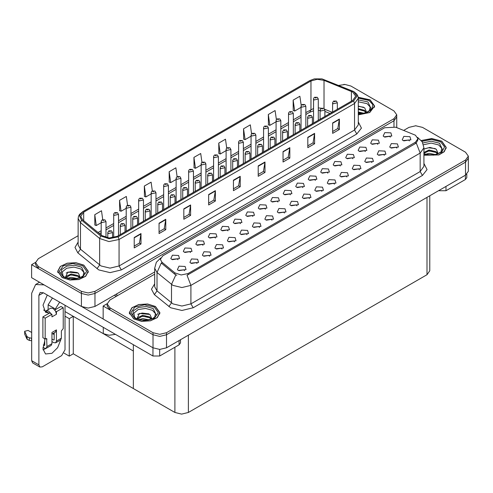 <?xml version="1.0" encoding="UTF-8"?>
<svg xmlns="http://www.w3.org/2000/svg" width="493" height="493" viewBox="0 0 493 493"><rect width="100%" height="100%" fill="white"/><g stroke="black" fill="none" stroke-linecap="round" stroke-linejoin="round"><path stroke-width="0.74" d="M115.38 334.346L109.126 335.258L103.29 333.662L65.008 311.564M154.685 271.97L94.952 306.461L88.185 308.076L81.425 306.461L31.601 277.695L31.601 264.679L81.425 293.446L88.185 295.06L94.952 293.446L393.969 120.803L396.773 116.903L393.969 120.803L94.952 293.446L88.185 295.06L81.425 293.446L38.362 268.586L35.564 264.679L35.564 262.596L38.362 266.503L81.425 291.363L88.185 292.978L94.952 291.363L393.969 118.721L396.773 114.82L393.969 110.913L350.911 86.053L345.051 84.463L338.771 85.394M344.508 84.439L343.787 84.439M35.57 262.387L31.601 264.679M429.797 195.789L429.797 270.811L427 274.718L188.394 412.475L181.627 414.089L174.867 412.475L133.387 388.527L133.387 351.041L73.26 316.327L69.248 318.644L65.008 316.198M73.26 316.327L73.26 353.814L69.248 356.131L64.022 353.111M69.248 356.131L69.248 318.644M133.387 344.743L133.387 388.527L73.26 353.814M227.939 230.829L227.168 230.021L222.343 230.829M228.524 226.638L222.392 226.33L220.809 229.756L221.758 230.539L229.473 229.756L228.524 226.638M390.302 137.091L389.532 136.284L384.7 137.091M390.881 132.894L384.756 132.586L383.172 136.019L384.121 136.801L391.83 136.019L390.881 132.894M384.374 155.295L383.603 154.488L378.772 155.295M384.953 151.104L378.827 150.796L377.244 154.229L378.193 155.012L385.902 154.229L384.953 151.104M240.43 223.619L239.66 222.811L234.828 223.619M241.009 219.422L234.884 219.12L233.3 222.546L234.249 223.329L241.958 222.546L241.009 219.422M346.906 176.932L346.135 176.124L341.304 176.932M347.485 172.735L341.359 172.433L339.776 175.859L340.725 176.642L348.434 175.859L347.485 172.735M315.366 180.352L314.596 179.544L309.764 180.352M315.945 176.161L309.82 175.853L308.236 179.286L309.185 180.068L316.894 179.286L315.945 176.161M271.97 220.192L271.199 219.385L266.368 220.192M272.549 216.002L266.423 215.694L264.84 219.126L265.789 219.909L273.498 219.126L272.549 216.002M352.834 158.721L352.064 157.914L347.232 158.721M353.413 154.531L347.288 154.223L345.704 157.655L346.653 158.432L354.362 157.655L353.413 154.531M309.438 198.562L308.667 197.755L303.836 198.562M310.017 194.371L303.891 194.063L302.308 197.496L303.257 198.272L310.966 197.496L310.017 194.371M327.851 173.142L327.081 172.334L322.256 173.142M328.437 168.951L322.311 168.643L320.721 172.075L321.67 172.858L329.386 172.075L328.437 168.951M284.455 212.982L283.685 212.175L278.859 212.982M285.04 208.792L278.909 208.484L277.325 211.916L278.274 212.699L285.989 211.916L285.04 208.792M365.319 151.511L364.549 150.704L359.724 151.511M365.905 147.321L359.779 147.013L358.195 150.445L359.138 151.222L366.854 150.445L365.905 147.321M321.923 191.352L321.153 190.544L316.327 191.352M322.508 187.161L316.377 186.853L314.793 190.286L315.742 191.062L323.457 190.286L322.508 187.161M190.471 252.459L189.7 251.652L184.875 252.459M191.056 248.269L184.924 247.961L183.341 251.393L184.29 252.169L192.005 251.393L191.056 248.269M252.915 216.402L252.145 215.601L247.32 216.402M253.501 212.212L247.375 211.904L245.785 215.336L246.734 216.119L254.45 215.336L253.501 212.212M197.034 263.459L196.263 262.652L191.432 263.459M197.613 259.269L191.487 258.961L189.904 262.387L190.853 263.17L198.562 262.387L197.613 259.269M290.383 194.772L289.613 193.965L284.788 194.772M290.969 190.581L284.843 190.273L283.253 193.706L284.202 194.489L291.918 193.706L290.969 190.581M222.01 249.033L221.24 248.232L216.415 249.033M222.589 244.842L216.464 244.534L214.88 247.967L215.829 248.749L223.539 247.967L222.589 244.842M259.478 227.402L258.708 226.595L253.883 227.402M260.064 223.212L253.932 222.904L252.348 226.336L253.297 227.119L261.007 226.336L260.064 223.212M302.875 187.562L302.104 186.755L297.279 187.562M303.46 183.371L297.328 183.063L295.745 186.496L296.694 187.278L304.409 186.496L303.46 183.371M234.502 241.823L233.731 241.015L228.9 241.823M235.081 237.632L228.955 237.324L227.372 240.757L228.321 241.539L236.03 240.757L235.081 237.632M340.343 165.931L339.572 165.124L334.747 165.931M340.928 161.741L334.796 161.433L333.213 164.865L334.162 165.642L341.877 164.865L340.928 161.741M296.946 205.772L296.176 204.965L291.351 205.772M297.532 201.582L291.4 201.273L289.816 204.706L290.765 205.482L298.475 204.706L297.532 201.582M265.407 209.192L264.636 208.385L259.811 209.192M265.992 205.002L259.86 204.694L258.277 208.126L259.226 208.909L266.941 208.126L265.992 205.002M396.859 148.085L396.089 147.278L391.263 148.085M397.444 143.894L391.313 143.586L389.729 147.019L390.678 147.801L398.393 147.019L397.444 143.894M246.987 234.613L246.217 233.805L241.391 234.613M247.572 230.422L241.441 230.114L239.857 233.546L240.806 234.329L248.521 233.546L247.572 230.422M177.979 259.669L177.209 258.862L172.384 259.669M178.565 255.479L172.439 255.171L170.849 258.603L171.798 259.386L179.514 258.603L178.565 255.479M215.447 238.039L214.677 237.232L209.852 238.039M216.033 233.848L209.907 233.54L208.317 236.973L209.266 237.749L216.982 236.973L216.033 233.848M184.542 270.669L183.772 269.862L178.947 270.669M185.121 266.479L178.996 266.171L177.412 269.603L178.361 270.38L186.071 269.603L185.121 266.479M409.35 140.875L408.58 140.067L403.755 140.875M409.936 136.684L403.804 136.376L402.22 139.809L403.169 140.591L410.885 139.809L409.936 136.684M277.898 201.982L277.128 201.175L272.296 201.982M278.477 197.792L272.352 197.483L270.768 200.916L271.717 201.699L279.426 200.916L278.477 197.792M209.519 256.249L208.749 255.442L203.923 256.249M210.104 252.052L203.973 251.744L202.389 255.177L203.338 255.959L211.053 255.177L210.104 252.052M377.811 144.301L377.04 143.494L372.215 144.301M378.396 140.111L372.264 139.802L370.681 143.229L371.63 144.011L379.345 143.229L378.396 140.111M334.414 184.142L333.644 183.334L328.819 184.142M335 179.951L328.868 179.643L327.284 183.069L328.233 183.852L335.949 183.069L335 179.951M202.962 245.249L202.192 244.442L197.36 245.249M203.541 241.059L197.416 240.75L195.832 244.183L196.781 244.959L204.49 244.183L203.541 241.059M371.882 162.505L371.112 161.698L366.287 162.505M372.468 158.315L366.336 158.006L364.752 161.439L365.701 162.222L373.417 161.439L372.468 158.315M359.391 169.715L358.621 168.914L353.795 169.715M359.976 165.525L353.845 165.217L352.261 168.649L353.21 169.432L360.925 168.649L359.976 165.525M415.433 135.23L395.719 127.163L384.694 127.724L162.838 255.812L160.317 259.324L161.877 262.177L174.873 272.894L181.171 274.995L188.012 273.56L415.433 142.255L417.953 138.743L415.433 135.23M416.086 125.764L415.365 125.764M107.147 303.713L103.179 306.005L152.996 334.772L159.763 336.386L166.523 334.772L465.546 162.129L468.35 158.228L465.546 162.129L166.523 334.772L159.763 336.386L152.996 334.772L109.939 309.912L107.141 306.005L107.141 303.922L109.939 307.829L152.996 332.689L159.763 334.303L166.523 332.689L465.546 160.046L468.35 156.145L465.546 152.238L422.489 127.379L415.728 125.764L408.962 127.379L403.724 130.405M103.179 306.005L103.179 319.02L152.996 347.787L159.763 349.401L166.523 347.787L465.546 175.144L468.35 171.244L468.35 156.145M358.275 114.875L369.768 112.515L374.625 106.057L370.144 99.814L358.189 97.25M83.835 265.111L76.002 262.695L67.159 263.194L60.288 266.448L57.712 271.36L62.192 277.608L70.031 280.024L78.868 279.519L85.739 276.265L88.315 271.36L83.835 265.111M352.741 92.055L355.724 96.221L352.741 100.387L117.291 236.32L109.187 238.02L101.718 235.531L82.553 219.73L80.71 216.353L83.699 212.187L310.941 80.988L317.27 79.287L324.006 80.328L352.741 92.055M353.641 91.532L321.984 78.911L314.331 78.911L310.042 80.47L82.799 211.67L79.478 215.774L81.511 220.155L100.677 235.956L109.076 238.754L118.191 236.837L353.641 100.905L357 96.221L353.641 91.532M134.244 237.49L134.244 247.905L141.004 243.998L141.004 233.583L134.244 237.49M134.244 246.056L139.451 243.049L141.004 233.583M139.408 243.074L141.004 243.998M159.042 223.175L159.042 233.59L165.802 229.683L165.802 219.268L159.042 223.175M159.042 231.741L164.249 228.734L165.802 219.268M164.206 228.758L165.802 229.683M183.84 208.859L183.84 219.268L190.6 215.367L190.6 204.952L183.84 208.859M183.84 217.419L189.047 214.412L190.6 204.952M189.004 214.443L190.6 215.367M208.638 194.538L208.638 204.952L215.404 201.045L215.404 190.637L208.638 194.538M208.638 203.104L213.845 200.096L215.404 190.637M213.802 200.121L215.404 201.045M332.627 122.954L332.627 133.369L339.394 129.462L339.394 119.047L332.627 122.954M332.627 131.52L337.841 128.513L339.394 119.047M337.791 128.537L339.394 129.462M307.829 137.27L307.829 147.684L314.596 143.777L314.596 133.369L307.829 137.27M307.829 145.836L313.043 142.828L314.596 133.369M312.993 142.853L314.596 143.777M283.031 151.585L283.031 162L289.798 158.099L289.798 147.684L283.031 151.585M283.031 160.151L288.245 157.144L289.798 147.684M288.195 157.175L289.798 158.099M258.233 165.907L258.233 176.315L265 172.414L265 162L258.233 165.907M258.233 174.473L263.441 171.465L265 162M263.398 171.49L265 172.414M233.435 180.222L233.435 190.637L240.202 186.73L240.202 176.315L233.435 180.222M233.435 188.788L238.643 185.781L240.202 176.315M238.6 185.806L240.202 186.73M78.159 235.716L38.362 258.696L35.564 262.596M152.343 190.964L151.104 182.151L144.344 186.052L144.449 196.405M127.545 205.304L126.307 196.467L119.546 200.368L119.651 210.721M102.754 219.656L101.509 210.782L94.748 214.689L94.853 225.036M226.743 148.06L225.498 139.199L218.738 143.099L218.849 153.452M251.553 133.813L250.296 124.877L243.536 128.784L243.647 139.137M276.37 119.614L275.1 110.561L268.334 114.468L268.445 124.815M301.192 105.484L299.898 96.246L293.132 100.153L293.243 110.5M177.141 176.642L175.902 167.83L169.142 171.737L169.247 182.083M201.939 162.339L200.7 153.514L193.94 157.421L194.051 167.768M193.94 157.421L195.468 168.298L201.132 165.032M195.468 168.298L193.94 167.731M218.738 143.099L220.266 153.982L226.108 150.605M220.266 153.982L218.738 153.409M243.536 128.784L245.064 139.667L251.085 136.185M245.064 139.667L243.536 139.094M268.334 114.468L269.862 125.345L276.068 121.765M269.862 125.345L268.334 124.778M293.132 100.153L294.66 111.03L301.044 107.345M294.66 111.03L293.132 110.457M169.142 171.737L170.67 182.613L176.149 179.452M170.67 182.613L169.142 182.046M144.344 186.052L145.866 196.935L151.172 193.872M145.866 196.935L144.344 196.362M119.546 200.368L121.068 211.25L126.196 208.292M121.068 211.25L119.546 210.677M94.748 214.689L96.271 225.566L101.213 222.713M96.271 225.566L94.748 224.999M423.9 155.24L438.869 154.925L444.242 151.708L446.202 147.382L441.722 141.134L431.726 138.564L421.312 140.499M155.412 306.436L147.573 304.015L138.736 304.52L131.865 307.774L129.289 312.685L133.769 318.928L141.608 321.35L150.445 320.844L157.316 317.591L159.892 312.685L155.412 306.436M417.953 138.743L417.953 139.796L416.271 142.945L415.433 143.555L187.044 275.291L190.939 285.404L181.923 287.561L172.907 285.404L156.996 272.475L154.685 268.254L154.685 286.735L156.996 290.956L172.907 303.885L181.923 306.042L190.939 303.885L420.165 171.539L423.9 166.332L423.9 147.851L420.165 153.058L416.271 142.945M176.808 275.291L174.873 274.311L161.297 263.009L156.996 272.475L156.996 290.956L154.383 294.617L151.499 289.188L154.685 283.814M154.685 274.182L109.939 300.015L107.141 303.922M105.995 237.552L105.995 221.585L101.915 222.559L101.213 221.585L101.472 220.636L102.168 219.927L103.019 219.97L103.043 220.605L104.171 219.958L103.068 219.946L103.924 220.285L103.019 219.97M103.068 219.946L102.254 219.878M112.558 237.866L112.558 232.585L108.472 233.559L107.776 232.585L108.731 230.921L109.575 230.97L109.6 231.605L110.728 230.958L109.625 230.94L110.487 231.279L109.575 230.97M109.625 230.94L108.811 230.878M118.486 235.629L118.486 214.375L114.407 215.349L113.704 214.375L113.963 213.426L114.659 212.711L115.51 212.76L115.528 213.395L116.656 212.748L115.559 212.736L116.416 213.075L115.51 212.76M115.559 212.736L114.74 212.668M130.978 228.419L130.978 207.165L126.892 208.138L126.196 207.165L126.454 206.216L127.145 205.501L127.995 205.55L128.02 206.185L129.148 205.538L128.371 205.723M128.044 205.519L127.231 205.458M128.346 205.988L127.995 205.55M143.463 221.209L143.463 199.955L139.383 200.928L138.681 199.955L138.94 199.006L139.636 198.291L140.487 198.34L140.511 198.975L141.639 198.328L140.536 198.309L141.392 198.648L140.487 198.34M140.536 198.309L139.722 198.248M125.049 231.839L125.049 225.369L120.964 226.349L120.261 225.369L121.216 223.711L122.067 223.76L122.091 224.395L123.219 223.742L122.116 223.73L122.973 224.069L122.067 223.76M122.116 223.73L121.303 223.668M137.535 224.629L137.535 218.159L133.455 219.138L132.753 218.159L133.708 216.501L134.558 216.55L134.583 217.185L135.711 216.532L134.928 216.723M134.607 216.519L133.788 216.458M134.909 216.982L134.558 216.55M150.026 217.419L150.026 210.949L145.94 211.928L145.244 210.949L146.199 209.291L147.043 209.34L147.068 209.975L148.196 209.322L147.093 209.309L147.955 209.648L147.043 209.34M147.093 209.309L146.279 209.248M162.517 210.209L162.517 203.738L158.432 204.718L157.729 203.738L158.684 202.081L159.535 202.13L159.559 202.765L160.687 202.112L159.584 202.099L160.441 202.438L159.535 202.13M159.584 202.099L158.771 202.038M446.005 186.434L446.005 190.729L465.392 179.532L465.392 175.237M466.791 174.263L466.791 177.579L465.392 179.532M446.005 190.729L439.238 190.729L439.238 190.335M438.899 190.532L439.238 190.729M45.818 348.446L43.07 349.931M60.775 339.862L57.644 347.664L51.938 353.321L45.559 353.949L42.94 348.834L44.721 340.823M48.554 313.622L48.554 312.858L43.575 309.986M59.659 302.172L55.315 308.957L55.315 309.715M55.315 308.957L48.104 304.791L48.104 309.659M159.695 349.401L159.695 356.026L179.082 344.829L179.082 340.534M116.299 296.348L114.382 295.239M103.179 318.971L82.245 306.886M52.443 298.006L48.104 304.791M53.731 333.077L53.712 334.303M38.861 364.875L39.853 367.063L32.637 362.903L31.644 360.71L38.861 364.875L38.861 295.375L40.179 292.454L43.366 292.768L152.935 356.026L152.935 347.744M44.068 284.892L35.607 284.535L31.644 293.292L31.644 360.71M39.853 367.063L42.244 366.829L61.631 355.638L65.008 349.777L65.008 305.266M48.554 312.858L45.559 312.297L42.983 305.161L47.279 295.024M180.481 339.726L180.481 342.881L179.082 344.829M159.695 356.026L152.935 356.026M51.075 313.776L51.938 314.269L45.171 318.176L42.916 316.876L49.682 312.969L51.075 313.776L48.554 311.015L46.163 310.781L45.683 311.2M55.58 311.169L56.442 311.668L56.442 314.269L55.58 311.169L53.059 308.415L50.668 308.174L46.163 310.781M42.94 347.343L44.271 348.113L46.182 348.305L46.977 346.548L51.938 343.689L51.938 332.492L56.442 329.891L56.442 341.082L61.403 338.223L61.403 330.932L63.209 328.591L63.209 307.761L60.953 306.461L54.822 309.998M51.938 343.689L51.143 345.439L46.182 348.305M31.644 332.492L28.126 330.464L24.65 331.29L24.718 334.199L27.133 339.332L29.309 340.398L29.309 337.797L31.644 338.223M51.938 334.112L55.456 332.079L56.442 329.891M54.187 332.812L54.187 339.782L53.737 340.041L54.187 339.782M51.938 338.999L53.737 340.041M61.403 338.223L60.608 339.973L55.654 342.832L53.737 342.647L51.938 341.606M55.654 342.832L56.442 341.082M56.442 314.269L51.938 316.876L51.938 314.269M44.721 338.74L44.721 345.248L44.271 345.507L44.721 345.248M42.916 316.876L42.916 337.699L45.171 338.999L46.644 338.531L46.977 346.548M54.187 334.574L52.659 333.693M63.209 307.761L56.442 311.668M45.171 318.176L45.171 338.999M31.644 340.823L31.429 338.093M43.285 344.94L44.271 345.507M31.429 340.7L29.309 340.398M29.309 337.797L27.133 336.731L24.65 331.29M27.133 336.731L27.133 339.332M26.708 335.881L26.708 338.481M358.275 101.798L367.125 103.635L370.194 107.049L369.3 110.857M358.208 97.343L370.027 99.876L374.464 106.057L369.651 112.453L358.275 114.783M358.275 106.081L364.691 107.856L366.453 111.874L366.194 112.521M358.275 111.948L363.766 113.224M358.275 112.774L362.441 113.458M358.275 108.639L364.419 110.309L366.262 112.392M358.275 109.464L364.419 111.135L365.935 112.614M367.655 111.88L368.326 111.03L367.815 111.8M358.275 106.346L363.661 107.246M358.275 109.656L362.632 110.222M358.275 112.959L362.392 113.464M423.481 144.751L431.165 143.099L438.702 144.96L441.771 148.375L440.878 152.183M421.379 140.585L431.702 138.65L441.605 141.201L446.042 147.382L444.094 151.671L438.752 154.857L423.9 155.141M423.9 149.077L429.896 147.407L436.268 149.176L438.03 153.2L437.772 153.847M425.441 154.297L429.033 153.311L435.344 154.543M426.685 154.592L434.019 154.784M423.9 152.466L429.033 150.008L435.997 151.634L437.839 153.717M423.9 153.286L429.009 150.833L435.997 152.46L437.513 153.939M439.232 153.206L439.904 152.355L439.392 153.126M423.98 149.022L428.466 147.752L435.239 148.572M426.174 151.474L428.466 151.055L434.21 151.548M426.821 154.623L433.969 154.79M63.036 276.16L62.346 271.809L66.666 268.229L73.962 267.095L80.815 268.938L83.884 272.346L82.99 276.16M83.724 265.172L88.155 271.36L85.603 276.216L78.806 279.439L70.061 279.932L62.303 277.541L57.872 271.36L60.423 266.497L67.221 263.28L75.965 262.781L83.724 265.172M65.267 277.658L67.831 272.099L78.381 273.153L80.143 277.177L79.884 277.818M67.553 278.274L71.146 277.282L77.456 278.52M68.798 278.57L76.132 278.755M79.626 277.91L78.11 276.431L70.789 274.841L65.846 277.707L66.05 276.37L71.146 273.979L78.11 275.605L79.952 277.688M81.345 277.183L82.017 276.326L81.505 277.097M66.099 272.993L70.579 271.723L77.352 272.543M68.287 275.445L70.579 275.032L76.323 275.519M68.934 278.594L76.088 278.761M134.614 317.48L133.923 313.135L138.243 309.555L145.54 308.421L152.392 310.263L155.461 313.671L154.568 317.48M155.301 306.498L159.732 312.685L157.181 317.541L150.383 320.758L141.639 321.257L133.88 318.866L129.449 312.685L132.001 307.823L138.798 304.606L147.543 304.107L155.301 306.498M136.844 318.983L139.408 313.425L149.958 314.479L151.721 318.496L151.462 319.144M139.131 319.593L142.724 318.607L149.034 319.846M140.376 319.889L147.709 320.08M151.203 319.236L149.687 317.757L142.366 316.167L137.424 319.033L137.627 317.695L142.724 315.304L149.687 316.931L151.53 319.014M152.922 318.503L153.594 317.652L153.083 318.423M137.67 314.318L142.157 313.049L148.929 313.868M139.864 316.771L142.157 316.352L147.9 316.845M140.511 319.92L147.666 320.086M155.954 213.999L155.954 192.745L151.875 193.718L151.172 192.745L151.431 191.789L152.127 191.081L152.978 191.13L152.996 191.765L154.124 191.111L153.027 191.099L153.884 191.438L152.978 191.13M153.027 191.099L152.208 191.037M168.446 206.789L168.446 185.528L164.36 186.508L163.664 185.528L163.922 184.579L164.613 183.871L165.463 183.92L165.488 184.555L166.616 183.901L165.512 183.889L166.369 184.228L165.839 184.092M165.512 183.889L164.699 183.827M165.814 184.351L165.463 183.92M180.931 199.573L180.931 178.318L176.851 179.298L176.149 178.318L176.408 177.369L177.104 176.66L177.955 176.71L177.979 177.344L179.107 176.691L178.004 176.679L178.86 177.018L177.955 176.71M178.004 176.679L177.19 176.617M175.003 202.999L175.003 196.528L170.923 197.508L170.221 196.528L171.176 194.871L172.026 194.914L172.051 195.555L173.179 194.901L172.396 195.092M172.075 194.889L171.256 194.827M172.377 195.351L172.026 194.914M187.494 195.789L187.494 189.318L183.408 190.292L182.712 189.318L183.667 187.66L184.511 187.704L184.536 188.344L185.664 187.691L184.561 187.679L185.423 188.018L184.511 187.704M184.561 187.679L183.747 187.617M199.985 188.579L199.985 182.108L195.9 183.082L195.197 182.108L196.152 180.45L197.003 180.493L197.027 181.134L198.155 180.481L197.052 180.469L197.909 180.808L197.003 180.493M197.052 180.469L196.239 180.407M193.422 192.362L193.422 171.108L189.343 172.088L188.64 171.108L188.899 170.159L189.595 169.45L190.446 169.5L190.464 170.134L191.592 169.481L190.495 169.469L191.352 169.808L190.446 169.5M190.495 169.469L189.676 169.407M205.914 185.152L205.914 163.898L201.828 164.878L201.132 163.898L201.391 162.949L202.081 162.24L202.931 162.289L202.956 162.924L204.084 162.271L202.98 162.259L203.837 162.598L203.307 162.462M202.98 162.259L202.167 162.197M203.282 162.721L202.931 162.289M218.399 177.942L218.399 156.688L214.319 157.661L213.617 156.688L213.876 155.739L214.572 155.03L215.423 155.073L215.447 155.714L216.575 155.061L215.472 155.048L216.328 155.387L215.423 155.073M215.472 155.048L214.658 154.987M230.89 170.732L230.89 149.478L226.811 150.451L226.108 149.478L226.367 148.529L227.063 147.82L227.914 147.863L227.939 148.504L229.06 147.851L227.963 147.838L228.82 148.177L227.914 147.863M227.963 147.838L227.144 147.777M243.382 163.522L243.382 142.267L239.296 143.241L238.6 142.267L238.858 141.318L239.549 140.61L240.399 140.653L240.424 141.288L241.552 140.641L240.448 140.628L241.305 140.967L240.775 140.832M240.448 140.628L239.635 140.567M240.75 141.09L240.399 140.653M212.471 181.369L212.471 174.898L208.391 175.872L207.689 174.898L208.644 173.24L209.494 173.283L209.519 173.918L210.647 173.271L209.543 173.259L210.4 173.598L209.864 173.462M209.543 173.259L208.724 173.197M209.845 173.721L209.494 173.283M224.962 174.158L224.962 167.688L220.876 168.661L220.18 167.688L221.135 166.024L221.979 166.073L222.004 166.708L223.132 166.061L222.029 166.049L222.891 166.387L221.979 166.073M222.029 166.049L221.215 165.981M237.453 166.942L237.453 160.478L233.368 161.451L232.665 160.478L233.62 158.814L234.471 158.863L234.495 159.498L235.623 158.851L234.52 158.832L235.377 159.171L234.471 158.863M234.52 158.832L233.707 158.771M249.939 159.732L249.939 153.268L245.859 154.241L245.157 153.268L246.112 151.604L246.962 151.653L246.987 152.288L248.115 151.641L247.332 151.826M247.011 151.622L246.192 151.561M247.313 152.09L246.962 151.653M262.43 152.522L262.43 146.057L258.344 147.031L257.648 146.057L258.603 144.394L259.447 144.443L259.472 145.078L260.6 144.431L259.497 144.412L260.359 144.751L259.823 144.615M259.497 144.412L258.683 144.35M259.805 144.628L259.447 144.443M255.867 156.312L255.867 135.057L251.787 136.031L251.085 135.057L251.344 134.108L252.04 133.4L252.891 133.443L252.915 134.078L254.043 133.43L252.94 133.418L253.796 133.757L252.891 133.443M252.94 133.418L252.126 133.35M268.358 149.102L268.358 127.847L264.279 128.821L263.576 127.847L263.835 126.898L264.531 126.183L265.382 126.233L265.407 126.867L266.528 126.22L265.431 126.202L266.288 126.547L265.382 126.233M265.431 126.202L264.612 126.14M280.85 141.892L280.85 120.637L276.764 121.611L276.068 120.637L276.326 119.688L277.017 118.973L277.867 119.023L277.892 119.657L279.02 119.01L278.243 119.195M277.916 118.992L277.103 118.93M278.218 119.46L277.867 119.023M293.335 134.681L293.335 113.427L289.255 114.401L288.553 113.427L288.812 112.472L289.508 111.763L290.359 111.812L290.383 112.447L291.511 111.8L290.728 111.985M290.408 111.782L289.594 111.72M290.71 111.997L290.359 111.812M305.826 127.471L305.826 106.211L301.747 107.191L301.044 106.211L301.303 105.262L301.999 104.553L302.85 104.602L302.875 105.237L303.996 104.584L302.899 104.571L303.756 104.91L302.85 104.602M302.899 104.571L302.08 104.51M318.318 120.255L318.318 99.001L314.232 99.98L313.536 99.001L313.794 98.052L314.485 97.343L315.335 97.392L315.36 98.027L316.488 97.374L315.384 97.361L316.241 97.7L315.711 97.565M315.384 97.361L314.571 97.3M315.686 97.824L315.335 97.392M274.921 145.312L274.921 138.841L270.836 139.821L270.133 138.841L271.088 137.183L271.939 137.233L271.963 137.867L273.091 137.214L271.988 137.202L272.845 137.541L271.939 137.233M271.988 137.202L271.175 137.14M287.407 138.102L287.407 131.631L283.327 132.611L282.625 131.631L283.58 129.973L284.43 130.023L284.455 130.657L285.583 130.004L284.8 130.195M284.479 129.992L283.66 129.93M284.781 130.454L284.43 130.023M299.898 130.892L299.898 124.421L295.812 125.401L295.116 124.421L296.071 122.763L296.915 122.812L296.94 123.447L298.068 122.794L296.965 122.782L297.827 123.121L297.291 122.985M296.965 122.782L296.151 122.72M297.273 122.997L296.915 122.812M312.389 123.681L312.389 117.211L308.304 118.191L307.607 117.211L308.556 115.553L309.407 115.602L309.431 116.237L310.559 115.584L309.456 115.572L310.313 115.91L309.407 115.602M309.456 115.572L308.643 115.51M324.875 116.471L324.875 110.001L320.795 110.974L320.093 110.001L321.048 108.343L321.898 108.386L321.923 109.027L323.051 108.374L322.268 108.565M321.947 108.361L321.128 108.3M322.249 108.824L321.898 108.386M337.366 109.261L337.366 102.79L333.28 103.764L332.584 102.79L333.539 101.133L334.383 101.176L334.408 101.817L335.536 101.164L334.433 101.151L335.295 101.49L334.759 101.355M334.433 101.151L333.619 101.09M334.741 101.367L334.383 101.176M103.29 333.662L103.29 327.364M81.425 306.461L81.425 291.363M393.969 126.621L393.969 118.721M94.952 306.461L94.952 291.363M116.816 296.046L116.816 293.834M465.546 175.144L465.546 160.046M166.523 347.787L166.523 332.689M152.996 347.787L152.996 332.689M427 274.718L427 197.403M188.394 412.475L188.394 335.16M174.867 412.475L174.867 347.263M161.877 262.177L161.877 263.595M174.873 272.894L174.873 274.311M188.012 273.56L188.012 274.854M415.433 142.255L415.433 143.555M358.275 121.937L361.424 128.112L356.796 133.967L121.346 269.899L119.09 265.998L354.541 130.06L358.275 124.852L358.275 98.304L354.541 103.505L353.641 100.905M121.346 269.899L110.075 272.598L98.803 269.899L77.857 252.872L74.973 247.443L78.159 242.069M101.059 265.998L110.075 268.149L119.09 265.998L119.09 239.444L108.965 241.57L99.629 238.458L80.464 222.657L78.159 218.436L78.159 244.99L80.464 249.211L101.059 265.998M314.331 78.911L310.042 80.47M82.799 211.67L79.632 214.264L78.541 216.248L78.159 218.436M81.511 220.155L80.464 222.657L80.464 249.211L77.857 252.872M100.677 235.956L99.629 238.458L99.629 265.012L97.016 268.673M118.191 236.837L119.09 239.444L354.541 103.505L354.541 130.06L356.796 133.967M38.362 266.503L38.362 268.586M83.699 212.187L83.699 220.673M351.373 91.396L351.373 101.17M324.006 80.328L324.006 108.398M332.165 112.262L324.721 109.255M321.325 108.189L318.318 107.899M313.536 108.54L305.826 112.577M310.941 80.988L310.941 109.625L309.752 112.25L305.826 114.518M301.044 115.337L293.335 119.793M288.553 122.554L280.85 127.003M276.068 129.764L268.358 134.213M263.576 136.974L255.867 141.423M251.085 144.184L243.382 148.633M238.6 151.394L230.89 155.843M226.108 158.604L218.399 163.054M213.617 165.814L205.914 170.264M201.132 173.025L193.422 177.474M188.64 180.235L180.931 184.684M176.149 187.445L168.446 191.894M163.664 194.655L155.954 199.104M151.172 201.871L143.463 206.32M138.681 209.081L130.978 213.531M126.196 216.291L118.486 220.741M113.704 223.502L105.995 227.951M101.213 230.712L98.07 232.523M329.977 113.526L324.875 111.418M233.435 180.555L240.171 176.66M258.233 166.233L264.969 162.345M283.031 151.918L289.767 148.029M307.829 137.602L314.565 133.714M332.627 123.281L339.363 119.392M208.638 194.871L215.373 190.982M183.84 209.186L190.575 205.298M159.042 223.502L165.777 219.613M134.244 237.823L140.98 233.935M193.194 307.786L190.939 303.885L190.939 285.404L420.165 153.058L420.165 171.539L422.421 175.446L193.194 307.786L181.923 310.485L170.652 307.786L154.383 294.617M175.822 274.903L171.478 284.418L171.478 302.899L168.865 306.56M423.9 163.417L427.049 169.592L422.421 175.446M109.939 307.829L109.939 309.912M43.366 292.768L38.861 295.375M46.977 339.264L45.849 338.611M24.718 331.598L24.718 334.199M358.275 99.882L367.957 101.922L371.106 108.768L369.202 110.931L366.293 112.484L363.082 113.353L358.275 113.655M358.275 98.169L369.017 100.461L372.819 104.664L371.777 109.366L366.274 112.879L358.275 113.951M422.821 142.939L431.283 141.183L439.534 143.241L442.683 150.094L440.779 152.257L437.87 153.804L434.66 154.679L430.907 155.005L423.9 153.798M421.959 141.386L431.412 139.476L440.594 141.787L444.581 146.889L441.722 152.238L433.452 155.159L423.9 154.192M61.231 274.065L61.711 269.529L66.875 266.103L74.591 265.209L81.653 267.218L84.796 274.065L82.892 276.234L79.983 277.781L76.772 278.656L73.019 278.983L68.231 278.44L64.115 276.875L61.231 274.065M82.707 265.764L86.725 271.36L82.707 276.955L73.013 279.272L63.32 276.955L59.302 271.36L63.32 265.764L73.013 263.441L82.707 265.764M132.808 315.391L133.289 310.855L138.453 307.429L146.168 306.535L153.231 308.544L156.373 315.391L154.469 317.554L151.561 319.107L148.35 319.975L144.597 320.302L139.809 319.766L135.692 318.201L132.808 315.391M154.284 307.084L158.302 312.685L154.284 318.281L144.591 320.598L134.897 318.281L130.879 312.685L134.897 307.084L144.591 304.766L154.284 307.084M396.773 127.588L396.773 114.82M358.275 98.304L357.893 96.11L356.833 94.169L353.882 91.636L321.984 78.911M309.801 80.575L82.553 211.768M320.093 110.414L318.318 110.327M313.536 110.833L309.752 112.25M301.044 117.279L293.335 121.728M288.553 124.495L280.85 128.944M276.068 131.705L268.358 136.154M263.576 138.915L255.867 143.364M251.085 146.125L243.382 150.575M238.6 153.335L230.89 157.785M226.108 160.545L218.399 164.995M213.617 167.756L205.914 172.205M201.132 174.966L193.422 179.415M188.64 182.176L180.931 186.625M176.149 189.386L168.446 193.835M163.664 196.596L155.954 201.045M151.172 203.806L143.463 208.262M138.681 211.022L130.978 215.472M126.196 218.233L118.486 222.682M113.704 225.443L105.995 229.892M101.213 232.653L99.457 233.67M423.9 147.851L422.236 141.83L417.645 137.418M160.632 257.999L156.324 262.282L154.685 268.254M105.995 221.585L104.966 219.878L102.322 219.835M101.213 235.118L101.213 221.585M112.558 232.585L111.529 230.878L108.879 230.835M107.776 237.891L107.776 232.585M118.486 214.375L117.457 212.668L114.814 212.625M113.704 237.657L113.704 214.375M130.978 207.165L129.942 205.458L127.299 205.415M126.196 231.18L126.196 207.165M143.463 199.955L142.434 198.248L139.79 198.204M138.681 223.97L138.681 199.955M125.049 225.369L124.014 223.668L121.37 223.625M120.261 234.6L120.261 225.369M137.535 218.159L136.506 216.458L133.862 216.415M132.753 227.39L132.753 218.159M150.026 210.949L148.997 209.242L146.347 209.205M145.244 220.18L145.244 210.949M162.517 203.738L161.482 202.031L158.838 201.994M157.729 212.97L157.729 203.738M35.607 284.535L39.526 282.273M374.464 106.057L374.464 107.332M446.042 147.382L446.042 148.658M88.155 271.36L88.155 272.629M57.872 271.36L57.872 272.629M159.732 312.685L159.732 313.955M129.449 312.685L129.449 313.955M155.954 192.745L154.925 191.037L152.282 190.994M151.172 216.76L151.172 192.745M168.446 185.528L167.41 183.827L164.767 183.784M163.664 209.55L163.664 185.528M180.931 178.318L179.902 176.617L177.258 176.574M176.149 202.333L176.149 178.318M175.003 196.528L173.974 194.821L171.33 194.778M170.221 205.76L170.221 196.528M187.494 189.318L186.465 187.611L183.815 187.568M182.712 198.55L182.712 189.318M199.985 182.108L198.95 180.401L196.306 180.358M195.197 191.339L195.197 182.108M193.422 171.108L192.393 169.401L189.75 169.364M188.64 195.123L188.64 171.108M205.914 163.898L204.878 162.191L202.235 162.148M201.132 187.913L201.132 163.898M218.399 156.688L217.37 154.981L214.726 154.938M213.617 180.703L213.617 156.688M230.89 149.478L229.861 147.771L227.218 147.727M226.108 173.493L226.108 149.478M243.382 142.267L242.346 140.56L239.703 140.517M238.6 166.283L238.6 142.267M212.471 174.898L211.442 173.191L208.798 173.148M207.689 184.129L207.689 174.898M224.962 167.688L223.933 165.981L221.283 165.938M220.18 176.919L220.18 167.688M237.453 160.478L236.418 158.771L233.774 158.728M232.665 169.709L232.665 160.478M249.939 153.268L248.91 151.561L246.266 151.517M245.157 162.493L245.157 153.268M262.43 146.057L261.401 144.35L258.751 144.307M257.648 155.283L257.648 146.057M255.867 135.057L254.838 133.35L252.194 133.307M251.085 159.073L251.085 135.057M268.358 127.847L267.329 126.14L264.686 126.097M263.576 151.862L263.576 127.847M280.85 120.637L279.814 118.93L277.171 118.887M276.068 144.652L276.068 120.637M293.335 113.427L292.306 111.72L289.662 111.677M288.553 137.442L288.553 113.427M305.826 106.211L304.797 104.51L302.154 104.467M301.044 130.232L301.044 106.211M318.318 99.001L317.282 97.3L314.639 97.257M313.536 123.022L313.536 99.001M274.921 138.841L273.886 137.14L271.242 137.097M270.133 148.073L270.133 138.841M287.407 131.631L286.378 129.93L283.734 129.887M282.625 140.862L282.625 131.631M299.898 124.421L298.869 122.714L296.225 122.677M295.116 133.652L295.116 124.421M312.389 117.211L311.354 115.504L308.71 115.461M307.607 126.442L307.607 117.211M324.875 110.001L323.846 108.294L321.202 108.25M320.093 119.232L320.093 110.001M337.366 102.79L336.337 101.083L333.693 101.04M332.584 112.022L332.584 102.79"/></g></svg>
